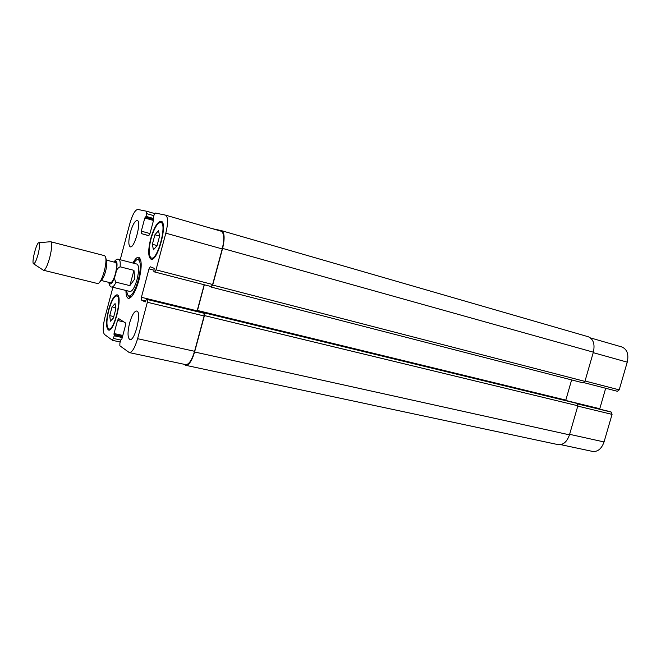 <?xml version="1.0" encoding="UTF-8"?>
<svg xmlns="http://www.w3.org/2000/svg" width="661" height="661" viewBox="0 0 661 661"><rect width="100%" height="100%" fill="white"/><g stroke="black" fill="none" stroke-linecap="round" stroke-linejoin="round"><path stroke-width="0.99" d="M129.87 285.618L116.03 282.189C114.336 279.843 114.237 277.091 115.749 273.918C116.006 270.44 117.46 268.069 120.12 266.813L133.943 270.349L129.87 285.618L134.794 278.843L133.943 270.349M140.776 260.269L138.182 259.533C136.91 259.277 135.422 260.517 133.729 263.252M126.813 290.691C127.011 293.897 127.73 295.69 128.969 296.062L131.605 296.649M128.969 296.062C132.093 295.847 135.199 290.476 138.306 279.975C141.033 268.341 140.991 261.525 138.182 259.533M139.793 257.972L137.843 259.492M128.655 295.946L129.655 298.21M132.878 263.028C135.108 258.881 137.083 256.955 138.777 257.261C141.941 259.492 141.991 267.16 138.917 280.256C135.431 292.079 131.927 298.111 128.424 298.351C126.78 297.814 125.962 295.186 125.954 290.476M112.907 287.287L105.008 317.024C102.81 326.195 102.653 332.02 104.537 334.507L112.494 340.341L114.279 335.805L114.047 333.516L117.518 320.486L118.608 318.577L125.474 322.94L125.441 325.609L121.864 339.027L120.633 340.332L119.897 343.076L119.856 345.786L129.341 352.602C132.167 352.437 134.918 347.793 137.604 338.688L147.353 302.259L147.337 299.507L146.519 299.094L145.197 301.97L141.404 299.995L141.404 297.301L148.989 268.895L150.254 266.771L154.178 268.308L153.881 271.654L154.724 271.993L156.021 269.828L165.828 233.168C168.249 222.939 168.15 216.924 165.547 215.139L155.269 213.024L154.005 215.205L153.261 217.981L153.608 220.022L149.989 233.581L148.742 235.721L141.305 233.581L141.305 231.16L144.809 217.998L146.081 216.378L146.808 211.289L137.794 209.438C135.117 209.868 132.456 214.618 129.812 223.682L120.228 259.74M130.291 232.631C132.605 224.748 134.918 220.691 137.232 220.46C141.834 220.997 134.489 248.734 130.25 246.826C128.358 245.421 128.374 240.695 130.291 232.631M129.606 322.981C131.886 315.181 134.249 311.191 136.703 311.009C142.049 311.438 134.918 341.473 129.911 339.564C127.523 337.862 127.424 332.334 129.606 322.981M108.586 309.811C111.387 300.102 114.221 295.112 117.063 294.831C123.194 295.26 114.27 332.351 108.578 330.054C105.884 328.013 105.892 321.263 108.586 309.811M150.708 238.671C154.063 227.334 157.533 221.526 161.119 221.253C168.258 222.154 157.632 262.128 151.039 259.219C148.064 257.121 147.948 250.271 150.708 238.671M120.12 266.813C120.484 262.343 120.038 259.864 118.782 259.368L136.984 264.094C139.091 265.59 139.124 270.704 137.083 279.413C134.761 287.295 132.423 291.319 130.077 291.484L111.808 287.014C112.998 287.196 114.403 285.585 116.03 282.189M101.191 280.479L110.412 282.759C112.04 282.594 113.709 279.603 115.411 273.761C116.931 267.308 116.972 263.541 115.526 262.458L106.33 260.087M99.761 282.082L101.654 279.967C103.066 278.554 104.38 275.662 105.595 271.291C106.809 266.424 107.107 262.921 106.495 260.756L105.834 258.005M43.386 270.225L97.597 283.536L98.919 283.024C100.836 281.107 102.629 277.149 104.298 271.167C105.958 264.499 106.371 259.699 105.537 256.774L104.62 255.691L50.575 241.719M43.609 270.332C45.394 269.994 47.443 265.689 49.773 257.443C51.955 248.346 52.302 243.108 50.823 241.728M38.098 254.295C39.751 247.363 40.015 243.512 38.883 242.727C36.504 242.215 31.241 263.111 33.579 263.797C34.818 263.756 36.322 260.591 38.098 254.295M617.391 391.287L584.043 382.694L617.391 391.287L619.192 389.858L627.239 362.162C628.917 354.337 627.124 349.272 621.885 346.975L621.679 346.918M599.667 409.118L605.683 388.271M560.768 444.646L592.587 451.43C597.775 451.95 601.593 448.786 604.047 441.945L612.061 414.381L611.285 412.1L609.649 411.547M154.914 234.779L158.524 230.631L159.615 236.084L157.029 245.752L153.402 249.8L152.377 244.289L154.914 234.779L159.615 236.084M152.377 244.289L157.078 245.57M112.064 306.886L115.08 303.597L115.774 309.141L113.411 318.015L110.395 321.221L109.743 315.636L112.064 306.886L115.601 307.72M109.743 315.636L113.799 316.569M151.03 238.761C148.444 249.643 148.551 256.071 151.344 258.038C157.525 260.756 167.489 223.286 160.788 222.435C157.425 222.691 154.178 228.136 151.03 238.761M108.842 309.976C106.314 320.709 106.314 327.038 108.834 328.955C114.171 331.095 122.541 296.335 116.79 295.93C114.122 296.186 111.469 300.871 108.842 309.976M575.607 402.913L203.39 312.455L204.307 312.876L204.439 315.578L194.598 351.991C191.93 360.823 188.988 365.269 185.774 365.326L558.14 444.638C563.213 445.117 566.989 441.854 569.468 434.847L577.871 405.771L577.136 403.45L575.607 402.913L203.365 312.446L202.993 312.81L203.985 313.256L204.125 315.958L194.574 351.297C191.897 360.129 188.955 364.575 185.741 364.632L129.341 352.602M203.051 312.818L146.544 299.103L203.051 312.818M204.183 284.742L197.019 311.356M221.038 231.176L221.162 231.21C224.203 233.085 224.558 239.001 222.236 248.941L212.627 284.503L211.239 286.56L154.748 271.993M185.774 365.326L183.841 364.228M212.586 228.731L221.526 230.672C224.558 232.548 224.922 238.464 222.6 248.404L212.693 285.048L211.305 287.105L210.19 286.296M211.338 287.114L583.134 382.884L584.919 381.397L593.363 352.181C595.082 344.174 593.388 339.035 588.273 336.746L588.059 336.689M565.709 400.508L571.616 379.918M204.34 284.784L197.226 311.405M109.024 282.412C110.577 285.965 112.816 283.131 115.749 273.918C117.889 263.714 117.352 259.773 114.146 262.103M120.186 342.001L112.568 340.341M120.723 340.043L113.56 338.482M122.26 337.556L114.279 335.805M122.525 336.573L114.295 334.755M122.558 336.441L114.023 334.557M122.814 335.458L114.047 333.516M123.913 321.94L117.518 320.486M121.583 339.688L121.103 339.58L121.591 339.68M194.574 351.297L137.604 338.688M204.125 315.958L147.353 302.259M203.985 313.256L147.337 299.507M145.726 301.036L141.404 299.995M197.143 310.852L141.404 297.301M153.98 270.184L148.989 268.895M212.627 284.503L156.021 269.828M222.236 248.941L165.828 233.168M148.932 235.68L141.305 233.581M149.997 233.564L141.305 231.16M153.492 220.468L144.809 217.998M145.602 217.221L153.699 219.535L145.296 217.155M153.178 218.403L146.081 216.378M153.873 215.693L146.808 213.668M154.666 213.553L146.816 211.289L154.666 213.553M569.617 434.327L604.047 441.945M577.772 406.11L612.061 414.381M577.722 403.962L611.285 412.1M609.682 411.555L577.582 403.755L609.723 411.563M565.725 400.442L599.75 408.721M585.035 381.009L619.192 389.858M593.223 352.652L627.239 362.162M222.6 248.404L593.363 352.181M212.693 285.048L584.919 381.397M197.408 310.455L565.799 400.095M204.307 312.876L577.136 403.45M204.439 315.578L577.871 405.771M194.598 351.991L569.468 434.847M108.792 282.354C109.437 285.602 110.445 287.155 111.808 287.014M113.907 262.037C115.849 259.575 117.476 258.682 118.782 259.368M33.579 263.797L43.486 270.283M38.883 242.727L50.682 241.711M151.344 258.038L153.228 258.534M160.788 222.435L162.672 222.972M108.834 328.955L110.453 329.31M116.79 295.93L118.402 296.318M112.494 340.341L120.178 342.018M154.724 271.993L211.239 286.56M165.547 215.139L221.162 231.21M590.513 337.911L621.885 346.975M588.273 336.746L221.526 230.672M583.134 382.884L211.305 287.105"/></g></svg>
